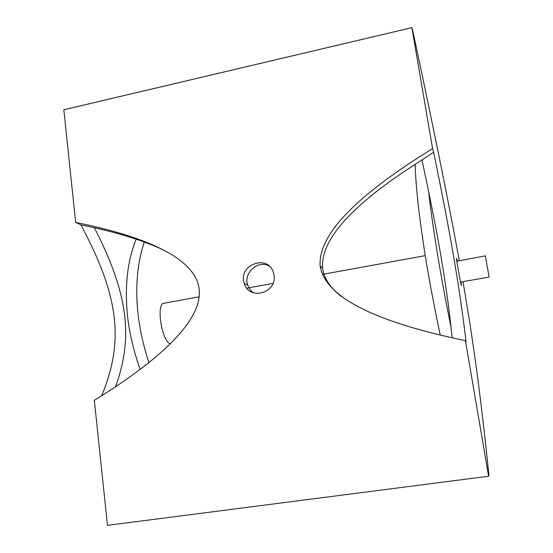 <?xml version="1.0" encoding="UTF-8"?>
<svg xmlns="http://www.w3.org/2000/svg" width="553" height="553" viewBox="0 0 553 553"><rect width="100%" height="100%" fill="white"/><g stroke="black" fill="none" stroke-linecap="round" stroke-linejoin="round"><path stroke-width="0.83" d="M456.84 261.182L485.354 255.887L489.101 277.081L460.538 282.071M170.442 343.662C162.976 342.957 156.319 309.072 162.575 303.5L166.031 302.871M415.158 164.151C415.683 186.803 419.388 219.361 426.259 261.839C430.193 285.334 434.845 309.687 440.216 334.897M148.875 362.595C143.476 346.033 139.847 329.802 138.001 313.91C135.167 286.578 137.289 262.613 144.368 242.02M451.048 327.321C446.299 303.943 442.089 281.38 438.411 259.647C434.015 233.428 430.766 210.776 428.658 191.691M136.183 239.166C127.46 260.733 124.556 286.288 127.48 315.811C129.499 333.321 133.708 351.176 140.109 369.39M94.39 227.76C127.321 292.295 134.013 335.719 115.563 386.734M101.662 395.754C124.791 340.15 118.314 294.991 80.918 224.891L75.664 222.417C140.116 235.474 185.4 254.214 196.681 279.984C210.658 311.546 169.356 354.031 94.342 400.324L107.469 525.35L488.617 476.237L465.426 340.641C373.731 321.687 325.302 296.843 320.139 266.097C317.996 235.115 355.475 195.962 432.591 148.639L411.895 27.65L63.837 109.777L75.664 222.417M164.739 250.62C145.805 241.495 121.639 233.719 92.24 227.276L80.918 224.891M432.591 148.639L433.67 152.296C450.764 235.937 459.108 284.159 466.096 341.837L465.426 340.641M452.167 337.724C446.589 283.869 438.515 237.043 421.932 159.734M462.992 281.643L463.393 283.966C473.492 343.454 480.025 389.775 488.983 475.587L488.617 476.237M459.287 260.746C449.285 205.847 437.216 145.639 413.215 32.765L411.895 27.65M461.064 281.982L461.416 284.926C461.838 290.138 456.654 262.101 456.488 258.237L457.366 261.092M341.097 296.297C330.169 287.698 324.017 278.332 322.648 268.198C320.505 241.882 347.623 209.705 404.001 171.658L433.67 152.296M273.977 275.166C277.267 293.235 248.988 300.922 244.308 283.399C237.41 264.21 269.415 253.398 273.687 273.645L273.977 275.166M269.034 265.917C257.774 259.772 243.202 273.037 247.73 285.237L249.873 289.468L253.219 292.758M425.243 255.659L322.358 274.399M272.954 283.399L246.838 288.154M199.191 296.837L162.575 303.5M322.648 268.198L320.139 266.097M244.308 283.399L247.73 285.237"/></g></svg>
